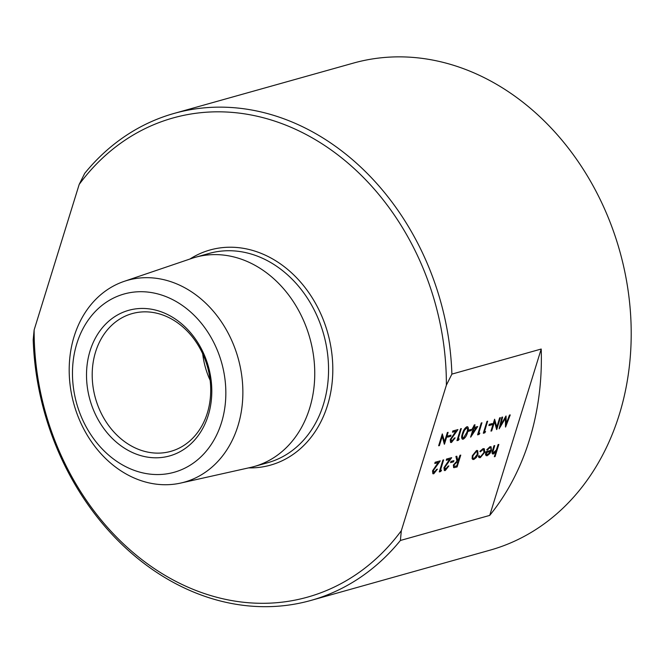 <?xml version="1.0" encoding="UTF-8"?>
<svg xmlns="http://www.w3.org/2000/svg" width="664" height="664" viewBox="0 0 664 664"><rect width="100%" height="100%" fill="white"/><g stroke="black" fill="none" stroke-linecap="round" stroke-linejoin="round"><path stroke-width="1" d="M444.531 441.668L447.37 432.496L448.117 432.355L444.457 444.183L442.241 436.414M444.316 444.224L442.282 436.289L439.394 445.602L438.647 445.751L442.307 433.916L444.573 441.834L447.37 432.496M447.677 437.119L448.059 435.908L450.997 435.144L450.624 436.356L447.677 437.119M451.221 441.22L455.122 437.866L451.478 442.49L450.607 442.465L450.233 439.56L455.828 431.293M450.565 442.44L450.233 439.56M450.316 439.601L455.977 431.26L452.508 432.231L452.806 430.969L457.944 429.591L451.014 439.319L451.802 441.22M459.239 438.929L458.426 440.265L456.973 440.606L460.633 428.778L461.297 428.587L458.094 439.244L459.239 438.929L458.119 439.178M463.074 439.17C461.414 438.929 461.198 437.095 462.426 433.667C463.289 430.347 464.783 428.039 466.925 426.736L467.746 426.794M462.302 439.145L463.148 439.211C461.497 438.97 461.281 437.136 462.509 433.708C463.364 430.396 464.866 428.081 466.999 426.778L467.713 426.769M468.294 431.334L468.668 430.123L471.614 429.359L471.232 430.571L468.294 431.334M470.602 437.119L473.133 428.936L472.278 429.176L472.652 427.956L473.515 427.716L474.362 424.985L475.026 424.802L474.179 427.533L477.715 426.537L470.734 437.086L473.034 428.961M472.278 429.176L474.279 424.943L475.026 424.802M474.204 427.458L477.715 426.537M479.848 433.144L479.034 434.48L477.582 434.82L481.242 422.993L481.915 422.802L478.702 433.459L479.848 433.144L478.727 433.393M485.575 431.534L484.761 432.87L483.309 433.21L486.969 421.383L487.642 421.192L484.429 431.857L485.575 431.534L484.454 431.783M488.903 425.549L489.277 424.337L492.223 423.574L491.85 424.786L488.903 425.549M496.821 426.985L499.66 417.822L500.407 417.673L496.747 429.508L494.531 421.74M496.606 429.542L494.572 421.615L491.692 430.928L490.945 431.069L494.605 419.241L496.863 427.151L499.66 417.822M506.209 423.591L509.487 415.066L510.234 414.917L505.594 427.027L505.354 418.345M505.495 427.052L505.428 418.204L499.187 428.753L501.859 417.208L502.606 417.058L500.681 425.375L506.076 416.021L506.217 423.839L509.487 415.066M500.756 425.068L505.926 416.062M433.517 472.494L437.427 469.149L433.775 473.772L432.903 473.747L432.538 470.842L438.132 462.576M432.862 473.722L432.538 470.842M432.613 470.884L438.273 462.534L434.812 463.505L435.111 462.252L440.249 460.874L433.31 470.602L434.107 472.502M441.535 470.203L440.73 471.54L439.269 471.888L442.929 460.052L443.602 459.87L440.398 470.527L441.535 470.203L440.415 470.452M444.971 469.282L448.872 465.929L445.229 470.56L444.357 470.527L443.984 467.63L449.578 459.363M444.316 470.51L443.984 467.63M444.067 467.672L449.727 459.322L446.266 460.293L446.557 459.04L451.694 457.662L444.764 467.39L445.561 469.29M450.59 462.617L450.972 461.397L453.91 460.642L453.537 461.853L450.59 462.617M453.603 467.556L453.404 465.099L457.031 461.148L455.994 456.459L456.815 456.226L457.861 460.916L458.401 460.766L460.094 455.305L460.758 455.114L457.098 466.95L453.977 467.68M453.894 467.63L453.321 465.049L456.956 461.106L455.911 456.417L456.815 456.226M457.845 460.857L460.011 455.263L460.758 455.114M472.743 459.413L472.121 458.592L472.328 455.728L476.52 450.491L477.64 450.557M479.01 457.562L478.337 456.301L479.068 455.587L479.699 456.558L480.661 456.591L483.956 452.508L483.666 449.794M479.665 456.533L480.578 456.55M480.661 456.591L484.039 452.549L483.707 449.81L482.769 449.769L480.321 451.844L479.864 451.371L483.027 448.665L484.272 448.731M487.227 450.184L486.787 449.852L490.04 446.764L491.103 446.789L491.401 450.441L489.883 453.504L487.251 455.711L486.214 455.67L485.591 454.624L485.923 451.794L490.796 450.424C491.294 448.499 490.962 447.627 489.791 447.802L487.227 450.184L486.712 449.81L489.957 446.714L491.061 446.772M486.172 455.645L485.509 454.583L485.849 451.752L490.713 450.383C491.219 448.457 490.887 447.586 489.717 447.752M494.414 456.749L496 451.628L493.377 453.993C491.999 454.035 491.775 452.765 492.696 450.184L494.066 445.768L494.73 445.586L492.945 451.595L493.825 452.898L496.381 450.092L498.166 444.614L498.838 444.432L495.078 456.566L494.331 456.707L495.834 451.86M492.58 453.944L493.377 453.993M493.294 453.952C491.916 453.985 491.692 452.715 492.622 450.142L493.983 445.727L494.73 445.586M493.161 452.865L496.298 450.051L498.091 444.573L498.838 444.432M446.374 385.178A248.842 202.371 -105.7 0 0 308.851 135.979A248.842 202.371 -105.7 0 0 79.182 184.434L84.701 173.362A252.934 205.699 74.3 0 1 174.192 113.395A252.934 205.699 74.3 0 1 451.894 374.106L446.374 385.178L401.33 530.685L400.392 540.471L489.717 515.405L541.21 349.032A252.934 205.699 74.3 0 1 489.717 515.405M451.894 374.106L541.21 349.032M400.392 540.471A252.934 205.699 74.3 0 1 310.901 600.439A252.934 205.699 74.3 0 1 33.2 339.727L34.138 329.942L79.182 184.434M34.138 329.942A248.842 202.371 -105.7 0 0 171.669 579.149A248.842 202.371 -105.7 0 0 401.33 530.685M310.901 600.439L490.057 550.157A252.934 205.699 -105.7 0 0 579.548 490.19A252.934 205.699 -105.7 0 0 595.459 190.211A252.934 205.699 -105.7 0 0 353.348 63.113L174.192 113.395M210.139 380.314A71.538 58.175 74.3 0 1 202.703 353.804M207.334 413.033A71.538 58.175 -105.7 0 0 193.498 338.391A71.538 58.175 -105.7 0 0 132.119 313.615A71.538 58.175 -105.7 0 0 95.442 398.209A71.538 58.175 -105.7 0 0 170.781 451.362A71.538 58.175 -105.7 0 0 207.334 413.033M208.23 415.423A75.621 61.503 74.3 0 1 101.575 425.3A75.621 61.503 74.3 0 1 137.68 308.66A75.621 61.503 74.3 0 1 208.23 415.423M221.477 422.661A92.578 75.289 74.3 0 1 90.902 434.754A92.578 75.289 74.3 0 1 135.107 291.969A92.578 75.289 74.3 0 1 221.477 422.661M237.919 425.973A104.837 85.258 74.3 0 1 180.749 483.052A104.837 85.258 74.3 0 1 73.945 404.243A104.837 85.258 74.3 0 1 124.143 281.37A104.837 85.258 74.3 0 1 216.298 314.827A104.837 85.258 74.3 0 1 237.919 425.973M124.143 281.37L191.688 258.429A108.672 88.378 74.3 0 1 195.374 257.292A108.672 88.378 74.3 0 1 288.608 294.932A108.672 88.378 74.3 0 1 309.623 408.318A108.672 88.378 74.3 0 1 254.104 466.543A108.672 88.378 74.3 0 1 250.361 467.489L180.749 483.052M493.203 452.889L493.742 452.856M490.547 447.835L489.791 447.802M490.397 451.512L486.264 452.665L486.72 454.616L489.202 453.454L490.397 451.512M486.679 454.591L489.119 453.412L490.314 451.462M480.321 451.844L479.947 451.42L483.11 448.706L484.313 448.756L484.737 452.267L480.279 457.67L479.043 457.587L478.337 456.301M478.42 456.342L479.151 455.637M476.345 457.471L473.83 459.48L472.785 459.438L472.204 458.641L472.411 455.77L476.603 450.532L477.673 450.582L478.038 454.193L476.345 457.471M473.39 458.384L474.162 458.417L477.374 454.375C477.897 452.325 477.532 451.395 476.271 451.595L473.075 455.579C472.552 457.629 472.917 458.575 474.162 458.417L477.291 454.334L477.051 451.62M477.092 451.636L476.271 451.595M473.349 458.359L474.079 458.376M456.807 465.921L458.027 461.978L456.674 462.343L454.068 464.908L454.242 466.402L456.807 465.921L457.928 462.003M454.209 466.377L456.724 465.879M450.673 462.659L450.972 461.397M451.047 461.447L453.91 460.642M445.013 469.307L445.635 469.332L448.125 466.078M446.266 460.293L446.557 459.04M446.64 459.081L451.694 457.662M448.208 466.12L448.872 465.929M439.352 471.93L442.929 460.052M443.012 460.102L443.676 459.911M433.559 472.519L434.181 472.552L436.68 469.29M434.812 463.505L435.111 462.252M435.186 462.293L440.249 460.874M436.754 469.332L437.427 469.149M509.562 415.108L510.234 414.917M499.262 428.803L501.859 417.208M501.934 417.249L502.606 417.058M499.743 417.863L500.407 417.673M491.02 431.11L494.605 419.241M488.986 425.591L489.277 424.337M489.36 424.379L492.223 423.574M483.384 433.26L486.969 421.383M487.052 421.424L487.716 421.242M477.665 434.862L481.242 422.993M481.325 423.034L481.989 422.843M476.022 428.122L473.805 428.745L472.212 433.882L476.022 428.122M472.311 433.575L475.889 428.156M468.369 431.376L468.668 430.123M468.751 430.164L471.614 429.359M466.925 426.736L466.999 426.778C468.635 427.035 468.817 428.878 467.564 432.289C466.742 435.592 465.273 437.9 463.148 439.211M466.9 432.48C467.912 429.807 467.813 428.305 466.601 427.998L464.377 430.471L463.173 433.526C462.194 436.182 462.31 437.676 463.505 438.008L466.817 432.438C467.838 429.757 467.738 428.263 466.526 427.956M467.149 428.039L466.601 427.998M462.974 437.974L463.505 438.008L466.817 432.438M462.933 437.949L463.422 437.966M457.048 440.647L460.633 428.778M460.708 428.819L461.38 428.629M451.263 441.236L451.885 441.269L454.375 438.008M452.508 432.231L452.806 430.969M452.889 431.019L457.944 429.591M454.458 438.049L455.122 437.866M447.76 437.161L448.059 435.908M448.134 435.949L450.997 435.144M447.445 432.538L448.117 432.355M438.73 445.793L442.307 433.916M189.937 259.026A111.735 90.868 74.3 0 1 297.555 278.764A111.735 90.868 74.3 0 1 327.535 405.272A111.735 90.868 74.3 0 1 248.56 467.888M254.104 466.543L267.907 462.667A108.672 88.378 -105.7 0 0 323.426 404.451A108.672 88.378 -105.7 0 0 302.411 291.064A108.672 88.378 -105.7 0 0 209.168 253.416L195.374 257.292"/></g></svg>
